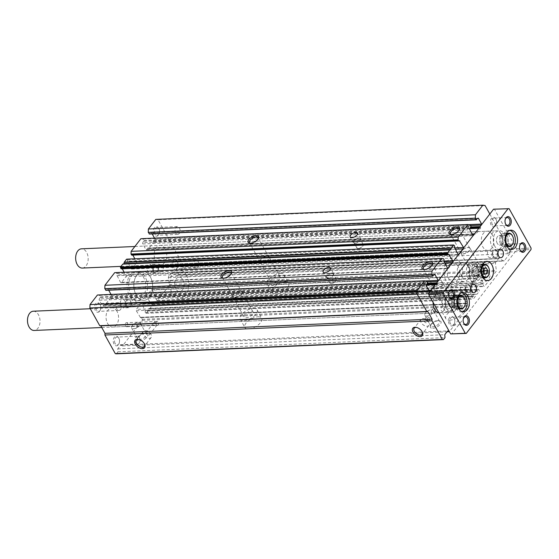 <?xml version="1.0" encoding="UTF-8"?>
<svg xmlns="http://www.w3.org/2000/svg" width="559" height="559" viewBox="0 0 559 559"><rect width="100%" height="100%" fill="white"/><g stroke="black" fill="none" stroke-linecap="round" stroke-linejoin="round"><path stroke-width="0.42" stroke-dasharray="2.79 2.1" d="M223.188 278.207A4.975 2.306 -29.1 0 0 223.656 278.319A4.975 2.306 -29.1 0 0 224.348 278.347A4.975 2.306 -29.1 0 0 231.07 274.196A4.975 2.306 -29.1 0 0 231.223 273.735M250.208 243.207A4.975 2.306 -29.1 0 0 250.677 243.319A4.975 2.306 -29.1 0 0 251.368 243.347A4.975 2.306 -29.1 0 0 258.083 239.196A4.975 2.306 -29.1 0 0 258.237 238.735M239.916 291.302A4.975 2.306 150.9 0 1 241.837 292.029A4.975 2.306 150.9 0 1 240.118 295.445A4.975 2.306 150.9 0 1 235.059 297.598A4.975 2.306 150.9 0 1 233.145 296.871A4.975 2.306 150.9 0 1 234.857 293.454A4.975 2.306 150.9 0 1 239.916 291.302M266.936 256.308A4.975 2.306 150.9 0 1 268.858 257.028A4.975 2.306 150.9 0 1 267.139 260.445A4.975 2.306 150.9 0 1 262.08 262.597A4.975 2.306 150.9 0 1 260.159 261.871A4.975 2.306 150.9 0 1 261.878 258.454A4.975 2.306 150.9 0 1 266.936 256.308M251.166 311.209A5.178 2.397 150.9 0 1 253.157 311.964A5.178 2.397 150.9 0 1 251.375 315.514A5.178 2.397 150.9 0 1 246.114 317.757A5.178 2.397 150.9 0 1 244.115 317.002A5.178 2.397 150.9 0 1 245.904 313.445A5.178 2.397 150.9 0 1 251.166 311.209M240.014 291.176A5.178 2.397 150.9 0 1 242.012 291.931A5.178 2.397 150.9 0 1 240.223 295.487A5.178 2.397 150.9 0 1 234.962 297.723A5.178 2.397 150.9 0 1 232.97 296.969A5.178 2.397 150.9 0 1 234.752 293.419A5.178 2.397 150.9 0 1 240.014 291.176M278.179 276.209A5.178 2.397 150.9 0 1 280.178 276.964A5.178 2.397 150.9 0 1 278.396 280.52A5.178 2.397 150.9 0 1 273.134 282.756A5.178 2.397 150.9 0 1 271.136 282.002A5.178 2.397 150.9 0 1 272.918 278.445A5.178 2.397 150.9 0 1 278.179 276.209M267.034 256.183A5.178 2.397 150.9 0 1 269.033 256.937A5.178 2.397 150.9 0 1 267.244 260.487A5.178 2.397 150.9 0 1 261.982 262.723A5.178 2.397 150.9 0 1 259.984 261.968A5.178 2.397 150.9 0 1 261.773 258.419A5.178 2.397 150.9 0 1 267.034 256.183M285.02 281.778A9.629 4.465 150.9 0 1 288.737 283.182A9.629 4.465 150.9 0 1 285.418 289.793A9.629 4.465 150.9 0 1 275.622 293.957A9.629 4.465 150.9 0 1 271.912 292.553A9.629 4.465 150.9 0 1 275.231 285.942A9.629 4.465 150.9 0 1 285.02 281.778M280.359 273.393A9.629 4.465 150.9 0 1 284.07 274.797A9.629 4.465 150.9 0 1 280.751 281.408A9.629 4.465 150.9 0 1 270.961 285.572A9.629 4.465 150.9 0 1 267.244 284.168A9.629 4.465 150.9 0 1 270.563 277.557A9.629 4.465 150.9 0 1 280.359 273.393M258.006 316.778A9.629 4.465 150.9 0 1 261.717 318.183A9.629 4.465 150.9 0 1 258.398 324.793A9.629 4.465 150.9 0 1 248.608 328.951A9.629 4.465 150.9 0 1 244.891 327.553A9.629 4.465 150.9 0 1 248.217 320.943A9.629 4.465 150.9 0 1 258.006 316.778M253.339 308.393A9.629 4.465 150.9 0 1 257.049 309.798A9.629 4.465 150.9 0 1 253.73 316.408A9.629 4.465 150.9 0 1 243.941 320.566A9.629 4.465 150.9 0 1 240.223 319.161A9.629 4.465 150.9 0 1 243.549 312.558A9.629 4.465 150.9 0 1 253.339 308.393M458.101 266.363A9.629 6.261 87.5 0 0 452.986 262.828A9.629 6.261 87.5 0 0 447.605 268.453A9.629 6.261 87.5 0 0 448.702 278.543A9.629 6.261 87.5 0 0 453.824 282.078A9.629 6.261 87.5 0 0 459.205 276.453A9.629 6.261 87.5 0 0 458.101 266.363M468.156 265.93A9.629 6.261 87.5 0 0 463.034 262.395A9.629 6.261 87.5 0 0 457.653 268.013A9.629 6.261 87.5 0 0 458.75 278.103A9.629 6.261 87.5 0 0 463.872 281.638A9.629 6.261 87.5 0 0 469.253 276.02A9.629 6.261 87.5 0 0 468.156 265.93M438.885 312.767A9.629 6.261 87.5 0 0 439.786 312.83A9.629 6.261 87.5 0 0 445.167 307.212A9.629 6.261 87.5 0 0 444.07 297.122A9.629 6.261 87.5 0 0 438.955 293.594A9.629 6.261 87.5 0 0 433.106 302.391M117.013 311.328A9.629 6.261 87.5 0 0 111.898 307.799A9.629 6.261 87.5 0 0 106.517 313.417A9.629 6.261 87.5 0 0 107.614 323.507A9.629 6.261 87.5 0 0 112.729 327.036A9.629 6.261 87.5 0 0 118.11 321.418A9.629 6.261 87.5 0 0 117.013 311.328M492.234 234.738A9.629 6.261 87.5 0 0 487.12 231.202A9.629 6.261 87.5 0 0 481.739 236.82A9.629 6.261 87.5 0 0 482.836 246.91A9.629 6.261 87.5 0 0 487.951 250.439A9.629 6.261 87.5 0 0 493.331 244.821A9.629 6.261 87.5 0 0 492.234 234.738M165.178 248.944A9.629 6.261 87.5 0 0 160.063 245.408A9.629 6.261 87.5 0 0 154.682 251.026A9.629 6.261 87.5 0 0 155.779 261.116A9.629 6.261 87.5 0 0 160.894 264.645A9.629 6.261 87.5 0 0 166.275 259.027A9.629 6.261 87.5 0 0 165.178 248.944M124.943 301.056A4.213 2.739 87.5 0 0 122.7 299.512A4.213 2.739 87.5 0 0 120.353 301.972A4.213 2.739 87.5 0 0 120.828 306.388A4.213 2.739 87.5 0 0 123.071 307.932A4.213 2.739 87.5 0 0 125.419 305.473A4.213 2.739 87.5 0 0 124.943 301.056M126.313 306.15A4.213 2.739 -92.5 0 1 125.831 301.734A4.213 2.739 -92.5 0 1 128.186 299.275A4.213 2.739 -92.5 0 1 130.422 300.819A4.213 2.739 -92.5 0 1 130.904 305.235A4.213 2.739 -92.5 0 1 128.549 307.695A4.213 2.739 -92.5 0 1 126.313 306.15M151.957 266.063A4.213 2.739 87.5 0 0 149.721 264.512A4.213 2.739 87.5 0 0 147.366 266.971A4.213 2.739 87.5 0 0 147.849 271.388A4.213 2.739 87.5 0 0 150.085 272.932A4.213 2.739 87.5 0 0 152.439 270.472A4.213 2.739 87.5 0 0 151.957 266.063M153.334 271.15A4.213 2.739 -92.5 0 1 152.852 266.734A4.213 2.739 -92.5 0 1 155.206 264.274A4.213 2.739 -92.5 0 1 157.442 265.825A4.213 2.739 -92.5 0 1 157.924 270.235A4.213 2.739 -92.5 0 1 155.57 272.694A4.213 2.739 -92.5 0 1 153.334 271.15M118.711 337.992A4.814 3.13 87.5 0 0 114.288 337.308A4.814 3.13 87.5 0 0 114.015 344.078A4.814 3.13 87.5 0 0 119.144 343.408A4.814 3.13 87.5 0 0 118.927 338.433A4.814 3.13 87.5 0 0 118.711 337.992M115.147 343.471A3.899 2.536 -92.5 0 1 114.707 339.383A3.899 2.536 -92.5 0 1 116.887 337.105A3.899 2.536 -92.5 0 1 118.955 338.537A3.899 2.536 -92.5 0 1 119.137 338.894A3.899 2.536 -92.5 0 1 119.312 342.926A3.899 2.536 -92.5 0 1 117.222 344.903A3.899 2.536 -92.5 0 1 115.147 343.471M158.777 228.365A4.814 3.13 87.5 0 0 154.354 227.681A4.814 3.13 87.5 0 0 154.081 234.452A4.814 3.13 87.5 0 0 159.21 233.781A4.814 3.13 87.5 0 0 159.001 228.806A4.814 3.13 87.5 0 0 158.777 228.365M155.22 233.844A3.899 2.536 -92.5 0 1 154.773 229.756A3.899 2.536 -92.5 0 1 156.953 227.478A3.899 2.536 -92.5 0 1 159.029 228.911A3.899 2.536 -92.5 0 1 159.203 229.267A3.899 2.536 -92.5 0 1 159.378 233.306A3.899 2.536 -92.5 0 1 157.289 235.276A3.899 2.536 -92.5 0 1 155.22 233.844M100.04 304.452A4.814 3.13 87.5 0 0 95.617 303.768A4.814 3.13 87.5 0 0 95.344 310.538A4.814 3.13 87.5 0 0 100.48 309.868A4.814 3.13 87.5 0 0 100.264 304.893A4.814 3.13 87.5 0 0 100.04 304.452M96.483 309.931A3.899 2.536 -92.5 0 1 96.036 305.843A3.899 2.536 -92.5 0 1 98.216 303.565A3.899 2.536 -92.5 0 1 100.292 304.997A3.899 2.536 -92.5 0 1 100.466 305.354A3.899 2.536 -92.5 0 1 100.641 309.386A3.899 2.536 -92.5 0 1 98.552 311.363A3.899 2.536 -92.5 0 1 96.483 309.931M177.448 261.905A4.814 3.13 87.5 0 0 173.024 261.221A4.814 3.13 87.5 0 0 172.752 267.992A4.814 3.13 87.5 0 0 177.881 267.321A4.814 3.13 87.5 0 0 177.664 262.346A4.814 3.13 87.5 0 0 177.448 261.905M173.884 267.391A3.899 2.536 -92.5 0 1 173.444 263.296A3.899 2.536 -92.5 0 1 175.624 261.025A3.899 2.536 -92.5 0 1 177.692 262.451A3.899 2.536 -92.5 0 1 177.874 262.807A3.899 2.536 -92.5 0 1 178.048 266.846A3.899 2.536 -92.5 0 1 175.959 268.816A3.899 2.536 -92.5 0 1 173.884 267.391M154.857 321.893L156.261 324.646A2.005 1.307 -92.5 0 1 156.031 322.55A2.005 1.307 -92.5 0 1 157.156 321.376A2.005 1.307 -92.5 0 1 158.218 322.11A2.005 1.307 -92.5 0 1 158.449 324.213A2.005 1.307 -92.5 0 1 157.331 325.387A2.005 1.307 -92.5 0 1 156.261 324.646L156.583 325.003L154.878 325.492L153.215 324.779L153.564 322.955L154.857 321.893M127.466 323.451A2.005 1.307 87.5 0 0 126.397 322.711A2.005 1.307 87.5 0 0 125.279 323.885A2.005 1.307 87.5 0 0 125.502 325.988A2.005 1.307 87.5 0 0 126.572 326.722A2.005 1.307 87.5 0 0 127.69 325.548A2.005 1.307 87.5 0 0 127.466 323.451M136.976 325.485C136.927 324.178 137.584 323.5 138.939 323.451L141.441 325.289L141.287 326.079L139.261 326.17L136.976 325.485M143.446 277.089A14.443 9.391 87.5 0 0 135.767 271.793A14.443 9.391 87.5 0 0 127.704 280.22A14.443 9.391 87.5 0 0 129.346 295.355A14.443 9.391 87.5 0 0 137.025 300.651A14.443 9.391 87.5 0 0 145.088 292.224A14.443 9.391 87.5 0 0 143.446 277.089M131.058 295.278A14.443 9.391 -92.5 0 1 129.415 280.143A14.443 9.391 -92.5 0 1 137.479 271.723A14.443 9.391 -92.5 0 1 145.158 277.019A14.443 9.391 -92.5 0 1 146.8 292.154A14.443 9.391 -92.5 0 1 138.737 300.574A14.443 9.391 -92.5 0 1 131.058 295.278M422.199 331.815A4.975 2.998 -142.3 0 0 422.059 331.48A4.975 2.998 -142.3 0 0 421.87 331.103A4.975 2.998 -142.3 0 0 416.881 327.483A4.975 2.998 -142.3 0 0 416.525 327.434M144.474 343.876A4.975 2.998 -142.3 0 0 144.334 343.54A4.975 2.998 -142.3 0 0 144.145 343.163A4.975 2.998 -142.3 0 0 139.156 339.544A4.975 2.998 -142.3 0 0 138.8 339.495M454.32 299.666A9.629 4.465 150.9 0 1 458.038 301.07A9.629 4.465 150.9 0 1 454.712 307.674A9.629 4.465 150.9 0 1 444.922 311.838A9.629 4.465 150.9 0 1 441.212 310.434A9.629 4.465 150.9 0 1 444.531 303.823A9.629 4.465 150.9 0 1 454.32 299.666M449.59 320.223A9.629 4.465 -29.1 0 0 459.379 316.059A9.629 4.465 -29.1 0 0 462.705 309.455A9.629 4.465 -29.1 0 0 458.988 308.051A9.629 4.465 -29.1 0 0 449.198 312.215A9.629 4.465 -29.1 0 0 445.879 318.819A9.629 4.465 -29.1 0 0 449.59 320.223M432.757 328.308A6.016 2.788 -29.1 0 0 439.954 324.681A6.016 2.788 -29.1 0 0 439.465 320.733A6.016 2.788 -29.1 0 0 438.626 320.698A6.016 2.788 -29.1 0 0 430.5 325.722A6.016 2.788 -29.1 0 0 432.757 328.308M437.669 320.552A4.975 2.306 150.9 0 1 438.361 320.58A4.975 2.306 150.9 0 1 439.591 321.278A4.975 2.306 150.9 0 1 437.872 324.695A4.975 2.306 150.9 0 1 432.813 326.84A4.975 2.306 150.9 0 1 430.898 326.114A4.975 2.306 150.9 0 1 430.954 324.702A4.975 2.306 150.9 0 1 437.669 320.552M139.498 341.046A6.016 2.788 -29.1 0 0 146.696 337.419A6.016 2.788 -29.1 0 0 146.206 333.471A6.016 2.788 -29.1 0 0 145.375 333.437A6.016 2.788 -29.1 0 0 137.248 338.461A6.016 2.788 -29.1 0 0 139.498 341.046M144.418 333.29A4.975 2.306 150.9 0 1 145.102 333.318A4.975 2.306 150.9 0 1 146.332 334.016A4.975 2.306 150.9 0 1 144.62 337.433A4.975 2.306 150.9 0 1 139.561 339.579A4.975 2.306 150.9 0 1 137.64 338.852A4.975 2.306 150.9 0 1 137.696 337.44A4.975 2.306 150.9 0 1 144.418 333.29M481.341 264.666A9.629 4.465 150.9 0 1 485.058 266.07A9.629 4.465 150.9 0 1 481.732 272.68A9.629 4.465 150.9 0 1 471.943 276.838A9.629 4.465 150.9 0 1 468.232 275.433A9.629 4.465 150.9 0 1 471.551 268.83A9.629 4.465 150.9 0 1 481.341 264.666M476.61 285.223A9.629 4.465 -29.1 0 0 486.4 281.065A9.629 4.465 -29.1 0 0 489.719 274.455A9.629 4.465 -29.1 0 0 486.009 273.051A9.629 4.465 -29.1 0 0 476.219 277.215A9.629 4.465 -29.1 0 0 472.893 283.818A9.629 4.465 -29.1 0 0 476.61 285.223M354.909 243.305A4.213 1.956 -29.1 0 0 356.272 243.06A4.213 1.956 -29.1 0 0 359.374 241.327A4.213 1.956 -29.1 0 0 360.646 238.595A4.213 1.956 -29.1 0 0 359.018 237.98A4.213 1.956 -29.1 0 0 354.734 239.804A4.213 1.956 -29.1 0 0 353.281 242.697A4.213 1.956 -29.1 0 0 354.909 243.305M327.888 278.305A4.213 1.956 -29.1 0 0 329.251 278.054A4.213 1.956 -29.1 0 0 332.36 276.328A4.213 1.956 -29.1 0 0 333.625 273.596A4.213 1.956 -29.1 0 0 331.997 272.981A4.213 1.956 -29.1 0 0 327.714 274.804A4.213 1.956 -29.1 0 0 326.26 277.69A4.213 1.956 -29.1 0 0 327.888 278.305M126.872 305.752A3.613 2.348 -92.5 0 1 126.46 301.972A3.613 2.348 -92.5 0 1 128.472 299.869A3.613 2.348 -92.5 0 1 130.394 301.189A3.613 2.348 -92.5 0 1 130.806 304.976A3.613 2.348 -92.5 0 1 128.787 307.08A3.613 2.348 -92.5 0 1 126.872 305.752M153.886 270.759A3.613 2.348 -92.5 0 1 153.473 266.971A3.613 2.348 -92.5 0 1 155.493 264.868A3.613 2.348 -92.5 0 1 157.414 266.189A3.613 2.348 -92.5 0 1 157.827 269.976A3.613 2.348 -92.5 0 1 155.807 272.079A3.613 2.348 -92.5 0 1 153.886 270.759M135.585 342.583A3.899 2.536 -92.5 0 1 135.138 338.495A3.899 2.536 -92.5 0 1 137.318 336.218A3.899 2.536 -92.5 0 1 139.394 337.65A3.899 2.536 -92.5 0 1 139.841 341.738A3.899 2.536 -92.5 0 1 137.661 344.016A3.899 2.536 -92.5 0 1 135.585 342.583M175.652 232.956A3.899 2.536 -92.5 0 1 175.212 228.869A3.899 2.536 -92.5 0 1 177.392 226.591A3.899 2.536 -92.5 0 1 179.46 228.023A3.899 2.536 -92.5 0 1 179.907 232.111A3.899 2.536 -92.5 0 1 177.727 234.389A3.899 2.536 -92.5 0 1 175.652 232.956M116.915 309.043A3.899 2.536 -92.5 0 1 116.475 304.955A3.899 2.536 -92.5 0 1 118.655 302.678A3.899 2.536 -92.5 0 1 120.723 304.11A3.899 2.536 -92.5 0 1 121.17 308.198A3.899 2.536 -92.5 0 1 118.99 310.476A3.899 2.536 -92.5 0 1 116.915 309.043M194.322 266.496A3.899 2.536 -92.5 0 1 193.875 262.409A3.899 2.536 -92.5 0 1 196.055 260.138A3.899 2.536 -92.5 0 1 198.131 261.563A3.899 2.536 -92.5 0 1 198.578 265.658A3.899 2.536 -92.5 0 1 196.398 267.929A3.899 2.536 -92.5 0 1 194.322 266.496M138.38 322.452A4.975 2.306 150.9 0 1 140.302 323.179A4.975 2.306 150.9 0 1 138.583 326.589A4.975 2.306 150.9 0 1 133.524 328.741A4.975 2.306 150.9 0 1 131.61 328.014A4.975 2.306 150.9 0 1 133.322 324.604A4.975 2.306 150.9 0 1 138.38 322.452M146.514 333.464A2.005 1.209 37.7 0 1 146.451 332.172A2.005 1.209 37.7 0 1 147.967 331.983A2.005 1.209 37.7 0 1 149.56 333.332A2.005 1.209 37.7 0 1 149.623 334.617A2.005 1.209 37.7 0 1 148.107 334.806A2.005 1.209 37.7 0 1 146.514 333.464M428.704 322.25A4.975 2.998 -142.3 0 0 424.749 318.916A4.975 2.998 -142.3 0 0 420.99 319.378A4.975 2.998 -142.3 0 0 421.151 322.578A4.975 2.998 -142.3 0 0 425.106 325.918A4.975 2.998 -142.3 0 0 428.865 325.457A4.975 2.998 -142.3 0 0 428.704 322.25M150.979 334.317A4.975 2.998 -142.3 0 0 147.024 330.977A4.975 2.998 -142.3 0 0 143.265 331.438A4.975 2.998 -142.3 0 0 143.425 334.645A4.975 2.998 -142.3 0 0 147.38 337.978A4.975 2.998 -142.3 0 0 151.14 337.517A4.975 2.998 -142.3 0 0 150.979 334.317M433.798 313.592L434.252 312.243L432.072 310.49L431.275 310.902L431.206 312.376L433.798 313.592L436.209 311.083A2.005 1.209 -142.3 0 0 436.139 309.798A2.005 1.209 -142.3 0 0 434.546 308.449A2.005 1.209 -142.3 0 0 433.029 308.638A2.005 1.209 -142.3 0 0 433.092 309.931A2.005 1.209 -142.3 0 0 434.685 311.272A2.005 1.209 -142.3 0 0 436.209 311.083M431.639 309.714A4.975 2.306 150.9 0 1 433.56 310.441A4.975 2.306 150.9 0 1 431.841 313.851A4.975 2.306 150.9 0 1 426.783 316.003A4.975 2.306 150.9 0 1 424.861 315.276A4.975 2.306 150.9 0 1 426.356 312.048A4.975 2.306 150.9 0 1 430.025 310.007A4.975 2.306 150.9 0 1 431.639 309.714M427.216 316.778L429.808 318.001L429.731 319.469L428.942 319.888L426.762 318.134L426.559 317.023L427.216 316.778M451.19 234.501A4.975 2.306 -29.1 0 0 451.679 234.612A4.975 2.306 -29.1 0 0 452.364 234.64A4.975 2.306 -29.1 0 0 458.569 231.335A4.975 2.306 -29.1 0 0 459.086 230.49A4.975 2.306 -29.1 0 0 459.239 230.022M463.062 253.863A4.975 2.306 -29.1 0 0 468.121 251.718A4.975 2.306 -29.1 0 0 469.839 248.301A4.975 2.306 -29.1 0 0 467.918 247.574A4.975 2.306 -29.1 0 0 462.859 249.726A4.975 2.306 -29.1 0 0 461.147 253.143A4.975 2.306 -29.1 0 0 463.062 253.863M355.349 243.193A3.613 1.677 -29.1 0 0 356.516 242.983A3.613 1.677 -29.1 0 0 359.178 241.502A3.613 1.677 -29.1 0 0 360.269 239.161A3.613 1.677 -29.1 0 0 358.871 238.63A3.613 1.677 -29.1 0 0 355.203 240.195A3.613 1.677 -29.1 0 0 353.959 242.669A3.613 1.677 -29.1 0 0 355.349 243.193M424.176 269.501A4.975 2.306 -29.1 0 0 424.658 269.613A4.975 2.306 -29.1 0 0 425.343 269.641A4.975 2.306 -29.1 0 0 431.548 266.329A4.975 2.306 -29.1 0 0 432.065 265.49A4.975 2.306 -29.1 0 0 432.226 265.015M436.048 288.863A4.975 2.306 -29.1 0 0 441.107 286.718A4.975 2.306 -29.1 0 0 442.819 283.301A4.975 2.306 -29.1 0 0 440.904 282.575A4.975 2.306 -29.1 0 0 435.845 284.727A4.975 2.306 -29.1 0 0 434.126 288.137A4.975 2.306 -29.1 0 0 436.048 288.863M328.329 278.193A3.613 1.677 -29.1 0 0 329.503 277.984A3.613 1.677 -29.1 0 0 332.165 276.495A3.613 1.677 -29.1 0 0 333.248 274.155A3.613 1.677 -29.1 0 0 331.857 273.63A3.613 1.677 -29.1 0 0 328.182 275.189A3.613 1.677 -29.1 0 0 326.938 277.669A3.613 1.677 -29.1 0 0 328.329 278.193M150.294 276.796A14.443 9.391 87.5 0 0 142.622 271.492A14.443 9.391 87.5 0 0 134.551 279.919A14.443 9.391 87.5 0 0 136.2 295.061A14.443 9.391 87.5 0 0 143.873 300.358A14.443 9.391 87.5 0 0 151.943 291.931A14.443 9.391 87.5 0 0 150.294 276.796A14.443 9.391 -92.5 0 1 151.943 291.931A14.443 9.391 -92.5 0 1 143.873 300.351A14.443 9.391 -92.5 0 1 136.2 295.054A14.443 9.391 -92.5 0 1 134.551 279.919A14.443 9.391 -92.5 0 1 142.622 271.499A14.443 9.391 -92.5 0 1 150.294 276.796M460.455 263.317A14.443 9.391 87.5 0 0 452.776 258.02A14.443 9.391 87.5 0 0 444.705 266.447A14.443 9.391 87.5 0 0 446.355 281.582A14.443 9.391 87.5 0 0 454.027 286.886A14.443 9.391 87.5 0 0 462.097 278.459A14.443 9.391 87.5 0 0 460.455 263.317M132.085 305.528A3.613 2.348 -92.5 0 1 131.672 301.748A3.613 2.348 -92.5 0 1 133.692 299.638A3.613 2.348 -92.5 0 1 135.613 300.966A3.613 2.348 -92.5 0 1 136.026 304.746A3.613 2.348 -92.5 0 1 134.006 306.856A3.613 2.348 -92.5 0 1 132.085 305.528M159.105 270.528A3.613 2.348 -92.5 0 1 158.693 266.748A3.613 2.348 -92.5 0 1 160.713 264.638A3.613 2.348 -92.5 0 1 162.627 265.965A3.613 2.348 -92.5 0 1 163.039 269.745A3.613 2.348 -92.5 0 1 161.027 271.856A3.613 2.348 -92.5 0 1 159.105 270.528M427.286 321.264A2.005 1.209 -142.3 0 0 425.692 319.923A2.005 1.209 -142.3 0 0 424.176 320.104A2.005 1.209 -142.3 0 0 424.239 321.397A2.005 1.209 -142.3 0 0 425.832 322.746A2.005 1.209 -142.3 0 0 427.349 322.557A2.005 1.209 -142.3 0 0 427.286 321.264M441.002 282.449A5.178 2.397 150.9 0 1 442.994 283.203A5.178 2.397 150.9 0 1 441.212 286.753A5.178 2.397 150.9 0 1 435.95 288.989A5.178 2.397 150.9 0 1 433.952 288.234A5.178 2.397 150.9 0 1 435.74 284.685A5.178 2.397 150.9 0 1 441.002 282.449M452.147 302.482A5.178 2.397 150.9 0 1 454.146 303.237A5.178 2.397 150.9 0 1 452.357 306.786A5.178 2.397 150.9 0 1 447.095 309.022A5.178 2.397 150.9 0 1 445.104 308.268A5.178 2.397 150.9 0 1 446.886 304.718A5.178 2.397 150.9 0 1 452.147 302.482M468.016 247.448A5.178 2.397 150.9 0 1 470.014 248.203A5.178 2.397 150.9 0 1 468.232 251.753A5.178 2.397 150.9 0 1 462.964 253.996A5.178 2.397 150.9 0 1 460.972 253.241A5.178 2.397 150.9 0 1 462.754 249.684A5.178 2.397 150.9 0 1 468.016 247.448M479.168 267.481A5.178 2.397 150.9 0 1 481.166 268.236A5.178 2.397 150.9 0 1 479.377 271.786A5.178 2.397 150.9 0 1 474.116 274.022A5.178 2.397 150.9 0 1 472.117 273.267A5.178 2.397 150.9 0 1 473.906 269.717A5.178 2.397 150.9 0 1 479.168 267.481M358.312 248.517A3.613 1.677 -29.1 0 0 359.479 248.301A3.613 1.677 -29.1 0 0 362.141 246.819A3.613 1.677 -29.1 0 0 363.231 244.479A3.613 1.677 -29.1 0 0 361.834 243.955A3.613 1.677 -29.1 0 0 358.165 245.513A3.613 1.677 -29.1 0 0 356.921 247.993A3.613 1.677 -29.1 0 0 358.312 248.517M331.291 283.518A3.613 1.677 -29.1 0 0 332.465 283.301A3.613 1.677 -29.1 0 0 335.127 281.82A3.613 1.677 -29.1 0 0 336.211 279.479A3.613 1.677 -29.1 0 0 334.82 278.955A3.613 1.677 -29.1 0 0 331.145 280.513A3.613 1.677 -29.1 0 0 329.901 282.987A3.613 1.677 -29.1 0 0 331.291 283.518M489.81 214.034L509.969 250.25L182.912 264.456L158.015 219.736L485.072 205.523M509.969 250.25L509.829 253.632L182.772 267.838L182.912 264.456M509.829 253.632L504.309 260.787A1.202 0.783 -92.5 0 1 503.841 261.053A1.202 0.783 -92.5 0 1 503.533 260.976L499.264 258.503A1.202 0.783 87.5 0 0 498.956 258.426A1.202 0.783 87.5 0 0 498.495 258.691L495.672 262.346A1.202 0.783 87.5 0 0 495.428 263.478L496.329 270.311A1.202 0.783 -92.5 0 1 496.085 271.436L484.569 286.348A0.72 0.468 -92.5 0 1 483.905 286.25L482.976 284.573A0.964 0.629 -92.5 0 1 483.032 283.217L479.322 275.832A0.964 0.629 87.5 0 0 478.441 275.692L473.976 281.477A0.964 0.629 87.5 0 0 473.92 282.833L478.099 289.604A0.964 0.629 -92.5 0 1 478.979 289.744L479.37 291.169L477.1 294.111L476.079 294.272L475.527 296.137L473.256 299.079L472.404 298.268A0.964 0.629 -92.5 0 1 472.46 296.913L468.749 289.527A0.964 0.629 87.5 0 0 467.869 289.387L463.404 295.173A0.964 0.629 87.5 0 0 463.348 296.529L467.52 303.299A0.964 0.629 -92.5 0 1 468.407 303.439L469.343 305.116A0.72 0.468 -92.5 0 1 469.301 306.129L449.373 331.613M473.187 235.57A0.72 0.468 87.5 0 0 473.62 235.437L474.738 233.99A0.601 0.391 -92.5 0 1 475.29 234.074A0.601 0.391 87.5 0 0 475.842 234.158L480.426 228.226A0.601 0.391 87.5 0 0 480.461 227.38A0.601 0.391 -92.5 0 1 480.488 226.535L481.606 225.088A0.72 0.468 87.5 0 0 481.76 224.459M458.373 254.764A0.964 0.629 87.5 0 0 459.037 254.645L463.502 248.86A0.964 0.629 87.5 0 0 463.69 247.875M447.794 268.46A0.964 0.629 87.5 0 0 448.465 268.341L452.93 262.555A0.964 0.629 87.5 0 0 453.118 261.57M429.724 291.868A0.72 0.468 87.5 0 0 430.157 291.742L431.269 290.296A0.601 0.391 -92.5 0 1 431.821 290.38A0.601 0.391 87.5 0 0 432.38 290.463L436.956 284.531A0.601 0.391 87.5 0 0 436.991 283.686A0.601 0.391 -92.5 0 1 437.026 282.84L438.144 281.394A0.72 0.468 87.5 0 0 438.298 280.765M158.015 219.736L155.807 219.394M182.772 267.838L177.252 274.993A1.202 0.783 -92.5 0 1 176.784 275.259A1.202 0.783 -92.5 0 1 176.476 275.182L172.207 272.708A1.202 0.783 87.5 0 0 171.899 272.631A1.202 0.783 87.5 0 0 171.438 272.904L168.615 276.551A1.202 0.783 87.5 0 0 168.371 277.683L169.272 284.517A1.202 0.783 -92.5 0 1 169.028 285.642L157.512 300.553A0.72 0.468 -92.5 0 1 156.848 300.456L155.919 298.779A0.964 0.629 -92.5 0 1 155.975 297.423L152.265 290.037A0.964 0.629 87.5 0 0 151.384 289.897L146.919 295.683A0.964 0.629 87.5 0 0 146.863 297.039L151.035 303.817A0.964 0.629 -92.5 0 1 151.922 303.949L152.314 305.375L150.043 308.316L149.022 308.477L148.47 310.343L146.199 313.285L145.347 312.474A0.964 0.629 -92.5 0 1 145.403 311.118L141.693 303.733A0.964 0.629 87.5 0 0 140.805 303.593L136.347 309.379A0.964 0.629 87.5 0 0 136.291 310.734L140.463 317.512A0.964 0.629 -92.5 0 1 141.35 317.645L142.286 319.322A0.72 0.468 -92.5 0 1 142.245 320.335L122.505 345.902L120.646 345.106L117.711 348.907L117.928 351.835L116.398 353.812M97.42 295.019L99.635 295.362L100.459 296.85L99.376 298.897A0.964 0.629 87.5 0 0 99.32 300.253L102.437 305.843A0.72 0.468 87.5 0 0 103.101 305.948L104.212 304.501A0.601 0.391 -92.5 0 1 104.764 304.585A0.601 0.391 87.5 0 0 105.323 304.669L109.899 298.737A0.601 0.391 87.5 0 0 109.934 297.891A0.601 0.391 -92.5 0 1 109.969 297.046L111.087 295.599A0.72 0.468 87.5 0 0 111.129 294.579L111.038 294.425M108.698 290.212L108.013 288.989A0.964 0.629 87.5 0 0 107.132 288.856L106.07 290.226L433.127 276.02M114.686 272.652L116.461 272.925L116.873 273.672A0.964 0.629 -92.5 0 1 116.817 275.021L120.527 282.407A0.964 0.629 87.5 0 0 121.408 282.547L125.873 276.761A0.964 0.629 87.5 0 0 125.929 275.405L124.168 272.24M122.253 268.809L121.75 268.634A0.964 0.629 -92.5 0 1 121.38 268.851M126.593 259.159L127.445 259.977A0.964 0.629 -92.5 0 1 127.389 261.326L131.099 268.711A0.964 0.629 87.5 0 0 131.98 268.851L136.445 263.065A0.964 0.629 87.5 0 0 136.501 261.717L134.88 258.803M132.825 255.114L132.322 254.939A0.964 0.629 -92.5 0 1 131.952 255.156M140.889 238.714L143.097 239.056L143.929 240.552L142.845 242.599A0.964 0.629 87.5 0 0 142.79 243.948L145.899 249.538A0.72 0.468 87.5 0 0 146.563 249.642L147.681 248.196A0.601 0.391 -92.5 0 1 148.233 248.28A0.601 0.391 87.5 0 0 148.785 248.371L153.369 242.431A0.601 0.391 87.5 0 0 153.404 241.586A0.601 0.391 -92.5 0 1 153.432 240.74L154.55 239.294A0.72 0.468 87.5 0 0 154.591 238.281L154.508 238.127M152.16 233.907L151.482 232.691A0.964 0.629 87.5 0 0 150.595 232.551L149.539 233.921L476.596 219.715M117.928 351.835L444.985 337.629M117.711 348.907L444.768 334.701M120.646 345.106L447.703 330.9M122.505 345.902L447.004 331.808M145.759 313.215L472.816 299.009M146.199 313.285L473.256 299.079M152.314 305.375L479.37 291.169M152.334 304.697L479.398 290.491M143.097 239.056L470.154 224.851M127.033 259.229L454.09 245.024M116.461 272.925L443.518 258.719M99.635 295.362L426.692 281.156M157.331 325.387L156.737 325.408L149.623 334.617M156.261 324.646L156.583 325.003M464.585 298.792A6.722 4.374 -92.5 0 1 464.871 305.424A6.722 4.374 87.5 0 0 464.585 298.792M452.531 306.751A6.722 4.374 87.5 0 0 456.109 309.218A6.722 4.374 87.5 0 0 459.861 305.291A6.722 4.374 87.5 0 0 459.1 298.247A6.722 4.374 87.5 0 0 455.522 295.781A6.722 4.374 87.5 0 0 451.763 299.701A6.722 4.374 87.5 0 0 452.531 306.751A6.722 4.374 87.5 0 0 456.109 309.218A6.722 4.374 87.5 0 0 459.861 305.291A6.722 4.374 87.5 0 0 459.1 298.247A6.722 4.374 87.5 0 0 455.522 295.781A6.722 4.374 87.5 0 0 451.763 299.701A6.722 4.374 87.5 0 0 452.531 306.751M453.468 305.542A4.814 3.13 87.5 0 0 456.025 307.303A4.814 3.13 87.5 0 0 458.715 304.501A4.814 3.13 87.5 0 0 458.163 299.456A4.814 3.13 87.5 0 0 455.606 297.688A4.814 3.13 87.5 0 0 452.916 300.497A4.814 3.13 87.5 0 0 453.468 305.542A4.814 3.13 -92.5 0 1 452.916 300.497A4.814 3.13 -92.5 0 1 455.606 297.688A4.814 3.13 -92.5 0 1 458.163 299.456A4.814 3.13 -92.5 0 1 458.715 304.501A4.814 3.13 -92.5 0 1 456.025 307.303A4.814 3.13 -92.5 0 1 453.468 305.542M449.08 305.731A4.814 3.13 87.5 0 0 451.637 307.499A4.814 3.13 87.5 0 0 454.327 304.69A4.814 3.13 87.5 0 0 453.782 299.645A4.814 3.13 87.5 0 0 451.218 297.877A4.814 3.13 87.5 0 0 448.535 300.686A4.814 3.13 87.5 0 0 449.08 305.731A4.814 3.13 -92.5 0 1 448.535 300.686A4.814 3.13 -92.5 0 1 451.218 297.877A4.814 3.13 -92.5 0 1 453.782 299.645A4.814 3.13 -92.5 0 1 454.327 304.69A4.814 3.13 -92.5 0 1 451.637 307.499A4.814 3.13 -92.5 0 1 449.08 305.731M33.33 311.209A9.629 6.261 -92.5 0 1 38.445 314.745A9.629 6.261 -92.5 0 1 39.542 324.835A9.629 6.261 -92.5 0 1 34.162 330.453M456.13 296.598A9.629 6.261 -92.5 0 1 457.227 306.688A9.629 6.261 -92.5 0 1 451.847 312.306A9.629 6.261 -92.5 0 1 446.732 308.778A9.629 6.261 -92.5 0 1 445.635 298.688A9.629 6.261 -92.5 0 1 451.015 293.07A9.629 6.261 -92.5 0 1 456.13 296.598A9.629 6.261 -92.5 0 1 457.227 306.688A9.629 6.261 -92.5 0 1 451.847 312.306A9.629 6.261 -92.5 0 1 446.732 308.778A9.629 6.261 -92.5 0 1 445.635 298.688A9.629 6.261 -92.5 0 1 451.015 293.07A9.629 6.261 -92.5 0 1 456.13 296.598M457.639 306.521A6.722 4.374 -92.5 0 1 457.29 298.331A6.722 4.374 87.5 0 0 457.639 306.521M507.258 235.856A6.722 4.374 87.5 0 0 503.687 233.389A6.722 4.374 87.5 0 0 499.928 237.309A6.722 4.374 87.5 0 0 500.696 244.36A6.722 4.374 87.5 0 0 504.274 246.826A6.722 4.374 87.5 0 0 508.026 242.899A6.722 4.374 87.5 0 0 507.258 235.856A6.722 4.374 -92.5 0 1 508.026 242.899A6.722 4.374 -92.5 0 1 504.274 246.826A6.722 4.374 -92.5 0 1 500.696 244.36A6.722 4.374 -92.5 0 1 499.928 237.309A6.722 4.374 -92.5 0 1 503.687 233.389A6.722 4.374 -92.5 0 1 507.258 235.856M505.448 235.94A6.722 4.374 87.5 0 0 505.804 244.136A6.722 4.374 87.5 0 1 505.448 235.94M454.006 318.141A4.814 3.13 87.5 0 0 449.583 317.456A4.814 3.13 87.5 0 0 449.303 324.227A4.814 3.13 87.5 0 0 454.439 323.556A4.814 3.13 87.5 0 0 454.222 318.581A4.814 3.13 87.5 0 0 454.006 318.141M450.442 323.619A3.899 2.536 -92.5 0 1 449.995 319.531A3.899 2.536 -92.5 0 1 452.175 317.253A3.899 2.536 -92.5 0 1 454.25 318.686A3.899 2.536 -92.5 0 1 454.425 319.042A3.899 2.536 -92.5 0 1 454.607 323.074A3.899 2.536 -92.5 0 1 452.517 325.052A3.899 2.536 -92.5 0 1 450.442 323.619M495.868 219.009A4.814 3.13 87.5 0 0 491.445 218.331A4.814 3.13 87.5 0 0 491.172 225.095A4.814 3.13 87.5 0 0 496.308 224.425A4.814 3.13 87.5 0 0 496.092 219.449A4.814 3.13 87.5 0 0 495.868 219.009M492.311 224.494A3.899 2.536 -92.5 0 1 491.864 220.4A3.899 2.536 -92.5 0 1 494.044 218.129A3.899 2.536 -92.5 0 1 496.119 219.561A3.899 2.536 -92.5 0 1 496.294 219.911A3.899 2.536 -92.5 0 1 496.469 223.949A3.899 2.536 -92.5 0 1 494.387 225.92A3.899 2.536 -92.5 0 1 492.311 224.494M439.486 292.057A4.814 3.13 87.5 0 0 435.063 291.372A4.814 3.13 87.5 0 0 434.783 298.143A4.814 3.13 87.5 0 0 439.919 297.472A4.814 3.13 87.5 0 0 439.702 292.49A4.814 3.13 87.5 0 0 439.486 292.057M435.922 297.535A3.899 2.536 -92.5 0 1 435.475 293.447A3.899 2.536 -92.5 0 1 437.655 291.169A3.899 2.536 -92.5 0 1 439.73 292.602A3.899 2.536 -92.5 0 1 439.905 292.958A3.899 2.536 -92.5 0 1 440.087 296.99A3.899 2.536 -92.5 0 1 437.997 298.967A3.899 2.536 -92.5 0 1 435.922 297.535M510.388 245.101A4.814 3.13 87.5 0 0 505.965 244.416A4.814 3.13 87.5 0 0 505.692 251.187A4.814 3.13 87.5 0 0 510.828 250.516A4.814 3.13 87.5 0 0 510.612 245.541A4.814 3.13 87.5 0 0 510.388 245.101M506.831 250.579A3.899 2.536 -92.5 0 1 506.384 246.491A3.899 2.536 -92.5 0 1 508.564 244.213A3.899 2.536 -92.5 0 1 510.64 245.646A3.899 2.536 -92.5 0 1 510.814 246.002A3.899 2.536 -92.5 0 1 510.989 250.034A3.899 2.536 -92.5 0 1 508.907 252.011A3.899 2.536 -92.5 0 1 506.831 250.579M501.367 234.34A9.629 6.261 87.5 0 0 496.252 230.804A9.629 6.261 87.5 0 0 490.872 236.422A9.629 6.261 87.5 0 0 491.969 246.512A9.629 6.261 87.5 0 0 497.091 250.041A9.629 6.261 87.5 0 0 502.464 244.43A9.629 6.261 87.5 0 0 501.367 234.34M494.897 246.386A9.629 6.261 -92.5 0 1 493.8 236.296A9.629 6.261 -92.5 0 1 499.173 230.678A9.629 6.261 -92.5 0 1 504.295 234.214A9.629 6.261 -92.5 0 1 505.392 244.297A9.629 6.261 -92.5 0 1 500.012 249.915A9.629 6.261 -92.5 0 1 494.897 246.386A9.629 6.261 87.5 0 0 500.012 249.915A9.629 6.261 87.5 0 0 505.392 244.297A9.629 6.261 87.5 0 0 504.295 234.214A9.629 6.261 87.5 0 0 499.173 230.678A9.629 6.261 87.5 0 0 493.8 236.296A9.629 6.261 87.5 0 0 494.897 246.386M453.202 296.724A9.629 6.261 87.5 0 0 448.087 293.195A9.629 6.261 87.5 0 0 442.707 298.813A9.629 6.261 87.5 0 0 443.804 308.903A9.629 6.261 87.5 0 0 448.926 312.432A9.629 6.261 87.5 0 0 454.299 306.814A9.629 6.261 87.5 0 0 453.202 296.724M477.288 265.532A9.629 6.261 87.5 0 0 472.173 262.003A9.629 6.261 87.5 0 0 466.793 267.614A9.629 6.261 87.5 0 0 467.89 277.704A9.629 6.261 87.5 0 0 473.005 281.24A9.629 6.261 87.5 0 0 478.385 275.622A9.629 6.261 87.5 0 0 477.288 265.532M470.811 277.578A9.629 6.261 -92.5 0 1 469.714 267.488A9.629 6.261 -92.5 0 1 475.094 261.871A9.629 6.261 -92.5 0 1 480.209 265.406A9.629 6.261 -92.5 0 1 481.306 275.496A9.629 6.261 -92.5 0 1 475.933 281.114A9.629 6.261 -92.5 0 1 470.811 277.578M463.6 322.906A3.899 2.536 -92.5 0 1 463.495 322.69A3.899 2.536 -92.5 0 1 463.32 318.658A3.899 2.536 -92.5 0 1 463.404 318.434M505.469 223.775A3.899 2.536 -92.5 0 1 505.364 223.558A3.899 2.536 -92.5 0 1 505.189 219.526A3.899 2.536 -92.5 0 1 505.273 219.303M449.08 296.815A3.899 2.536 -92.5 0 1 448.975 296.605A3.899 2.536 -92.5 0 1 448.8 292.567A3.899 2.536 -92.5 0 1 448.884 292.343M519.989 249.866A3.899 2.536 -92.5 0 1 519.884 249.649A3.899 2.536 -92.5 0 1 519.709 245.618A3.899 2.536 -92.5 0 1 519.793 245.394M509.78 230.371A9.629 6.261 87.5 0 0 508.676 230.266A9.629 6.261 87.5 0 0 503.296 235.884A9.629 6.261 87.5 0 0 504.393 245.974A9.629 6.261 87.5 0 0 509.508 249.503A9.629 6.261 87.5 0 0 510.598 249.307M461.615 292.755A9.629 6.261 87.5 0 0 460.511 292.657A9.629 6.261 87.5 0 0 455.131 298.275A9.629 6.261 87.5 0 0 456.228 308.358A9.629 6.261 87.5 0 0 461.343 311.894A9.629 6.261 87.5 0 0 462.44 311.698M484.667 277.83A9.629 6.261 87.5 0 0 484.597 265.218A9.629 6.261 87.5 0 0 484.08 264.386M483.214 263.338A9.629 6.261 87.5 0 0 479.482 261.682A9.629 6.261 87.5 0 0 474.102 267.3A9.629 6.261 87.5 0 0 475.199 277.39A9.629 6.261 87.5 0 0 480.314 280.918A9.629 6.261 87.5 0 0 483.891 278.948M497.286 251.061A4.213 2.739 87.5 0 0 495.05 249.517A4.213 2.739 87.5 0 0 492.696 251.969A4.213 2.739 87.5 0 0 493.178 256.385A4.213 2.739 87.5 0 0 495.414 257.93A4.213 2.739 87.5 0 0 497.769 255.477A4.213 2.739 87.5 0 0 497.286 251.061M470.273 286.061A4.213 2.739 87.5 0 0 468.03 284.517A4.213 2.739 87.5 0 0 465.675 286.97A4.213 2.739 87.5 0 0 466.157 291.386A4.213 2.739 87.5 0 0 468.4 292.93A4.213 2.739 87.5 0 0 470.748 290.47A4.213 2.739 87.5 0 0 470.273 286.061M497.244 243.34A4.814 3.13 -92.5 0 1 496.692 238.295A4.814 3.13 -92.5 0 1 499.383 235.486A4.814 3.13 -92.5 0 1 501.94 237.254A4.814 3.13 -92.5 0 1 502.492 242.299A4.814 3.13 -92.5 0 1 499.802 245.108A4.814 3.13 -92.5 0 1 497.244 243.34A4.814 3.13 -92.5 0 1 496.692 238.295A4.814 3.13 -92.5 0 1 499.383 235.486A4.814 3.13 -92.5 0 1 501.94 237.254A4.814 3.13 -92.5 0 1 502.492 242.299A4.814 3.13 -92.5 0 1 499.802 245.108A4.814 3.13 -92.5 0 1 497.244 243.34M501.633 243.151A4.814 3.13 -92.5 0 1 501.081 238.106A4.814 3.13 -92.5 0 1 503.771 235.297A4.814 3.13 -92.5 0 1 506.328 237.065A4.814 3.13 -92.5 0 1 506.88 242.11A4.814 3.13 -92.5 0 1 504.19 244.919A4.814 3.13 -92.5 0 1 501.633 243.151A4.814 3.13 -92.5 0 1 501.081 238.106A4.814 3.13 -92.5 0 1 503.771 235.297A4.814 3.13 -92.5 0 1 506.328 237.065A4.814 3.13 -92.5 0 1 506.88 242.11A4.814 3.13 -92.5 0 1 504.19 244.919A4.814 3.13 -92.5 0 1 501.633 243.151M473.166 274.539A4.814 3.13 -92.5 0 1 472.614 269.494A4.814 3.13 -92.5 0 1 475.304 266.685A4.814 3.13 -92.5 0 1 477.861 268.446A4.814 3.13 -92.5 0 1 478.413 273.491A4.814 3.13 -92.5 0 1 475.723 276.3A4.814 3.13 -92.5 0 1 473.166 274.539A4.814 3.13 87.5 0 0 475.723 276.3A4.814 3.13 87.5 0 0 478.413 273.491A4.814 3.13 87.5 0 0 477.861 268.446A4.814 3.13 87.5 0 0 475.304 266.685A4.814 3.13 87.5 0 0 472.614 269.494A4.814 3.13 87.5 0 0 473.166 274.539M477.547 274.343A4.814 3.13 -92.5 0 1 477.002 269.298A4.814 3.13 -92.5 0 1 479.685 266.489A4.814 3.13 -92.5 0 1 482.249 268.257A4.814 3.13 -92.5 0 1 482.794 273.302A4.814 3.13 -92.5 0 1 480.104 276.111A4.814 3.13 -92.5 0 1 477.547 274.343A4.814 3.13 87.5 0 0 480.104 276.111A4.814 3.13 87.5 0 0 482.794 273.302A4.814 3.13 87.5 0 0 482.249 268.257A4.814 3.13 87.5 0 0 479.685 266.489A4.814 3.13 87.5 0 0 477.002 269.298A4.814 3.13 87.5 0 0 477.547 274.343M496.734 251.452A3.613 2.348 87.5 0 0 494.813 250.125A3.613 2.348 87.5 0 0 492.793 252.235A3.613 2.348 87.5 0 0 493.206 256.015A3.613 2.348 87.5 0 0 495.127 257.343A3.613 2.348 87.5 0 0 497.147 255.232A3.613 2.348 87.5 0 0 496.734 251.452M469.714 286.453A3.613 2.348 87.5 0 0 467.792 285.125A3.613 2.348 87.5 0 0 465.78 287.235A3.613 2.348 87.5 0 0 466.192 291.015A3.613 2.348 87.5 0 0 468.107 292.343A3.613 2.348 87.5 0 0 470.126 290.233A3.613 2.348 87.5 0 0 469.714 286.453M491.515 251.676A3.613 2.348 87.5 0 0 489.593 250.355A3.613 2.348 87.5 0 0 488.196 251.166A3.613 2.348 87.5 0 0 487.993 256.246A3.613 2.348 87.5 0 0 489.908 257.566A3.613 2.348 87.5 0 0 491.305 256.756A3.613 2.348 87.5 0 0 491.515 251.676M464.494 286.676A3.613 2.348 87.5 0 0 462.579 285.356A3.613 2.348 87.5 0 0 460.56 287.459A3.613 2.348 87.5 0 0 460.972 291.246A3.613 2.348 87.5 0 0 462.887 292.567A3.613 2.348 87.5 0 0 464.906 290.463A3.613 2.348 87.5 0 0 464.494 286.676M493.555 209.185L494.526 209.332L516.432 248.692L516.369 250.18L451.623 334.058M516.369 250.18L530.987 249.545M516.432 248.692L531.05 248.056M494.526 209.332L509.144 208.703M513.036 243.039A6.722 4.374 87.5 0 0 512.75 236.401A6.722 4.374 87.5 0 1 513.036 243.039M82.327 268.061A9.629 6.261 87.5 0 0 87.707 262.444A9.629 6.261 87.5 0 0 86.61 252.354A9.629 6.261 87.5 0 0 81.495 248.818M488.664 267.6A6.722 4.374 -92.5 0 1 488.95 274.231M476.617 275.552A6.722 4.374 87.5 0 0 480.188 278.019A6.722 4.374 87.5 0 0 483.947 274.099A6.722 4.374 87.5 0 0 483.179 267.048A6.722 4.374 87.5 0 0 479.608 264.582A6.722 4.374 87.5 0 0 475.849 268.509A6.722 4.374 87.5 0 0 476.617 275.552M186.385 275.231A14.443 9.391 -92.5 0 1 188.027 290.359A14.443 9.391 -92.5 0 1 179.963 298.786A14.443 9.391 -92.5 0 1 172.284 293.489A14.443 9.391 -92.5 0 1 170.635 278.354A14.443 9.391 -92.5 0 1 178.705 269.927A14.443 9.391 -92.5 0 1 186.385 275.231M182.856 279.793A7.218 4.696 -92.5 0 1 183.68 287.361A7.218 4.696 -92.5 0 1 179.649 291.574A7.218 4.696 -92.5 0 1 175.805 288.926A7.218 4.696 -92.5 0 1 174.988 281.359A7.218 4.696 -92.5 0 1 179.02 277.145A7.218 4.696 -92.5 0 1 182.856 279.793M468.805 267.37A7.218 4.696 -92.5 0 1 469.805 270.263L480.041 269.822A7.218 4.696 -92.5 0 1 475.828 278.71A7.218 4.696 -92.5 0 1 473.697 278.04L463.467 278.48A7.218 4.696 -92.5 0 1 461.755 276.502A7.218 4.696 -92.5 0 1 460.749 273.61L470.985 273.162A7.218 4.696 -92.5 0 1 475.199 264.281A7.218 4.696 -92.5 0 1 477.33 264.945L467.093 265.392A7.218 4.696 -92.5 0 1 468.805 267.37M470.985 273.162L473.697 278.04M480.041 269.822L477.33 264.945M481.725 275.328A6.722 4.374 -92.5 0 1 481.369 267.132M483.731 269.452L482.899 267.957L480.677 268.516L479.957 271.758L481.46 274.448L484.492 273.854M481.46 274.448L484.744 274.308M479.957 271.758L483.249 271.618M480.677 268.516L483.968 268.369M482.899 267.957L486.183 267.81M483.675 273.896L483.912 272.813M467.093 265.392L469.805 270.263M460.749 273.61L463.467 278.48M504.309 260.787L177.252 274.993M142.245 320.335L469.301 306.129M142.286 319.322L469.343 305.116M141.35 317.645L468.407 303.439M140.463 317.512L467.52 303.299M467.079 303.237L140.023 317.442M136.291 310.734L463.348 296.529M463.404 295.173L136.347 309.379M140.805 303.593L467.869 289.387M468.749 289.527L141.693 303.733M145.424 310.441L472.481 296.235M472.46 296.913L145.403 311.118M145.347 312.474L472.404 298.268M148.47 310.343L475.527 296.137M148.575 310.084L475.632 295.879M148.743 308.841L475.8 294.635M476.079 294.272L149.022 308.477M149.854 308.421L476.911 294.216M150.043 308.316L477.1 294.111M151.922 303.949L478.979 289.744M151.035 303.817L478.099 289.604M477.652 289.541L150.595 303.747M146.863 297.039L473.92 282.833M473.976 281.477L146.919 295.683M151.384 289.897L478.441 275.692M479.322 275.832L152.265 290.037M156.003 296.745L483.06 282.54M483.032 283.217L155.975 297.423M155.919 298.779L482.976 284.573M156.848 300.456L483.905 286.25M157.512 300.553L484.569 286.348M169.028 285.642L496.085 271.436M169.272 284.517L496.329 270.311M168.371 277.683L495.428 263.478M495.672 262.346L168.615 276.551M171.438 272.904L498.495 258.691M499.264 258.503L172.207 272.708M176.476 275.182L503.533 260.976M150.595 232.551L477.652 218.345M477.512 218.527L151.482 232.691M154.591 238.281L468.742 224.634M470.552 225.57L154.55 239.294M153.432 240.74L470.999 226.947M153.404 241.586L470.343 227.82M479.475 227.422L480.461 227.38M480.426 228.226L478.797 228.296M469.749 228.687L153.369 242.431M148.785 248.371L475.842 234.158M475.29 234.074L148.233 248.28M147.681 248.196L472.271 234.095M146.563 249.642L473.047 235.458M472.956 235.332L145.899 249.538M142.79 243.948L469.846 229.742M469.902 228.386L142.845 242.599M143.901 241.229L470.957 227.017M143.929 240.552L470.985 226.346M132.322 254.939L459.379 240.733M459.295 240.824L132.769 255.002M136.501 261.717L454.481 247.903M463.502 248.86L462.908 248.888M455.215 249.223L136.445 263.065M131.98 268.851L458.275 254.673M458.443 254.666L459.037 254.645M458.156 254.506L131.099 268.711M127.361 262.003L454.418 247.798M454.446 247.12L127.389 261.326M127.445 259.977L454.502 245.764M121.75 268.634L448.807 254.429M448.723 254.52L122.197 268.697M125.929 275.405L443.909 261.598M452.93 262.555L452.336 262.583M444.643 262.919L125.873 276.761M121.408 282.547L447.703 268.369M447.871 268.362L448.465 268.341M447.584 268.201L120.527 282.407M116.789 275.699L443.846 261.493M443.874 260.815L116.817 275.021M116.873 273.672L443.93 259.46M107.132 288.856L434.189 274.651M434.05 274.832L108.013 288.989M111.129 294.579L425.273 280.939M427.09 281.869L111.087 295.599M109.969 297.046L427.537 283.252M109.934 297.891L426.873 284.126M436.013 283.727L436.991 283.686M436.956 284.531L435.335 284.601M426.279 284.992L109.899 298.737M105.323 304.669L432.38 290.463M431.821 290.38L104.764 304.585M104.212 304.501L428.802 290.401M103.101 305.948L429.585 291.763M429.494 291.637L102.437 305.843M99.32 300.253L426.377 286.047M426.433 284.692L99.376 298.897M100.438 297.528L427.495 283.322M100.459 296.85L427.516 282.644M231.07 274.196L231.503 273.211M258.083 239.196L258.524 238.211M231.126 272.785L241.837 292.029M258.139 237.785L268.858 257.028M242.012 291.931L253.157 311.964M269.033 256.937L280.178 276.964M284.07 274.797L288.737 283.182M257.049 309.798L261.717 318.183M463.034 262.395L452.986 262.828M111.898 307.799L438.955 293.594M160.063 245.408L487.12 231.202M128.186 299.275L122.7 299.512M155.206 264.274L149.721 264.512M157.156 321.376L126.397 322.711M137.479 271.723L135.767 271.793M416.881 327.483L416.12 327.35M139.156 339.544L138.394 339.411M462.705 309.455L458.038 301.07M438.361 320.58L439.465 320.733M145.102 333.318L146.206 333.471M489.719 274.455L485.058 266.07M360.646 238.595L357.529 233.005M333.625 273.596L330.516 268.006M137.318 336.218L116.887 337.105M177.392 226.591L156.953 227.478M118.655 302.678L98.216 303.565M196.055 260.138L175.624 261.025M146.332 334.016L140.302 323.179M153.564 322.955L146.451 332.172M420.99 319.378L414.156 328.224M143.265 331.438L136.431 340.291M439.591 321.278L433.56 310.441M469.839 248.301L459.142 229.078M442.819 283.301L432.121 264.079M452.776 258.02L178.705 269.927M133.692 299.638L128.472 299.869M160.713 264.638L155.493 264.868M454.146 303.237L442.994 283.203M433.029 308.638L431.275 310.902M426.559 317.016L424.176 320.104M481.166 268.236L470.014 248.203M363.231 244.479L360.269 239.161M336.211 279.479L333.248 274.155M359.479 248.301L362.141 246.819M332.465 283.301L335.127 281.82M140.84 317.295L467.897 303.083M140.281 317.617L467.338 303.411M141.182 303.376L468.239 289.171M151.412 303.6L478.469 289.387M150.853 303.921L477.91 289.716M151.755 289.681L478.811 275.475M157.233 300.721L484.29 286.508M171.899 272.631L498.956 258.426M176.784 275.259L503.841 261.053M150.972 232.334L478.029 218.129M148.554 248.503L475.611 234.298M147.911 248.063L472.201 233.976M474.493 233.879L474.968 233.858M146.283 249.803L473.34 235.598M132.511 254.827L459.568 240.622M131.61 269.068L458.666 254.862M121.939 268.523L448.996 254.317M121.037 282.763L448.094 268.558M107.503 288.64L434.56 274.434M105.085 304.809L432.142 290.596M104.449 304.362L428.732 290.282M431.031 290.177L431.506 290.156M102.821 306.108L429.878 291.903M463.872 281.638L453.824 282.078M112.729 327.036L439.786 312.83M160.894 264.645L487.951 250.439M128.549 307.695L123.071 307.932M155.57 272.694L150.085 272.932M119.137 338.894L118.927 338.433M119.312 342.926L119.144 343.408M159.203 229.267L159.001 228.806M159.378 233.306L159.21 233.781M100.466 305.354L100.264 304.893M100.641 309.386L100.48 309.868M177.874 262.807L177.664 262.346M178.048 266.846L177.881 267.321M154.878 325.492L141.287 326.079M139.261 326.17L126.572 326.722M138.737 300.574L137.025 300.651M422.059 331.48L422.38 332.186M144.334 343.54L144.655 344.246M445.879 318.819L441.212 310.434M430.954 324.702L430.5 325.722M137.696 337.44L137.248 338.461M472.893 283.818L468.232 275.433M451.679 234.612L450.575 234.459M459.086 230.49L459.533 229.469M353.281 242.697L350.172 237.1M424.658 269.613L423.554 269.459M432.065 265.49L432.512 264.47M326.26 277.69L323.151 272.1M137.661 344.016L117.222 344.903M177.727 234.389L157.289 235.276M118.99 310.476L98.552 311.363M196.398 267.929L175.959 268.816M137.64 338.852L131.61 328.014M428.865 325.457L422.031 334.31M151.14 337.517L144.306 346.37M430.898 326.114L424.861 315.276M461.147 253.143L450.442 233.914M434.126 288.137L423.429 268.914M454.027 286.886L179.963 298.786M134.006 306.856L128.787 307.08M161.027 271.856L155.807 272.079M445.104 308.268L433.952 288.234M430.025 310.007L427.97 310.636L426.356 312.048M429.731 319.469L427.349 322.557M472.117 273.267L460.972 253.241M356.921 247.993L353.959 242.669M329.901 282.987L326.938 277.669M240.223 319.161L244.891 327.553M267.244 284.168L271.912 292.553M259.984 261.968L271.136 282.002M232.97 296.969L244.115 317.002M249.447 242.62L260.159 261.871M222.426 277.62L233.145 296.871M250.677 243.319L249.607 243.172M223.656 278.319L222.587 278.172M461.217 308.994L456.109 309.218L461.217 308.994M456.025 307.303L451.637 307.499L456.025 307.303M101.759 327.511L448.926 312.432M90.299 308.736L448.087 293.195M455.606 297.688L451.218 297.877L455.606 297.688M460.637 295.557L455.522 295.781L460.637 295.557M508.802 233.166L503.687 233.389L508.802 233.166M134.873 246.505L496.252 230.804M475.094 261.871L472.173 262.003M465.409 316.68L452.175 317.253M507.279 217.549L494.044 218.129M450.889 290.596L437.655 291.169M521.799 243.64L508.564 244.213M463.495 322.69L463.704 323.151M463.32 318.658L463.488 318.176M505.364 223.558L505.574 224.026M505.189 219.526L505.357 219.051M448.975 296.605L449.184 297.067M448.8 292.567L448.968 292.091M519.884 249.649L520.094 250.111M519.709 245.618L519.877 245.135M510.87 230.168L508.676 230.266M462.705 292.56L460.511 292.657M486.784 261.367L479.482 261.682M500.529 249.279L495.05 249.517M473.515 284.272L468.03 284.517M503.771 235.297L499.383 235.486L503.771 235.297M479.685 266.489L475.304 266.685L479.685 266.489M494.813 250.125L489.593 250.355M467.792 285.125L462.579 285.356M454.425 319.042L454.222 318.581M454.607 323.074L454.439 323.556M496.294 219.911L496.092 219.449M496.469 223.949L496.308 224.425M439.905 292.958L439.702 292.49M440.087 296.99L439.919 297.472M510.814 246.002L510.612 245.541M510.989 250.034L510.828 250.516M121.017 266.377L497.091 250.041M475.933 281.114L473.005 281.24M465.752 324.479L452.517 325.052M507.614 225.347L494.387 225.92M451.232 298.387L437.997 298.967M522.134 251.438L508.907 252.011M511.702 249.412L509.508 249.503M463.544 311.796L461.343 311.894M487.623 280.604L480.314 280.918M500.899 257.692L495.414 257.93M473.878 292.692L468.4 292.93M504.19 244.919L499.802 245.108L504.19 244.919M480.104 276.111L475.723 276.3L480.104 276.111M495.127 257.343L489.908 257.566M468.107 292.343L462.887 292.567M509.382 246.603L504.274 246.826L509.382 246.603M483.025 277.9L480.188 278.019M179.649 291.574L475.828 278.71M179.02 277.145L475.199 264.281M482.438 264.463L479.608 264.582"/><path stroke-width="0.84" d="M229.26 270.633A5.988 2.774 150.9 0 1 231.503 273.211A5.988 2.774 150.9 0 1 223.418 278.2A5.988 2.774 150.9 0 1 222.587 278.172A5.988 2.774 150.9 0 1 222.105 274.245A5.988 2.774 150.9 0 1 229.26 270.633M231.223 273.735A4.975 2.306 -29.1 0 0 231.126 272.785A4.975 2.306 -29.1 0 0 229.204 272.058A4.975 2.306 -29.1 0 0 224.145 274.21A4.975 2.306 -29.1 0 0 222.426 277.62A4.975 2.306 -29.1 0 0 223.188 278.207M256.281 235.632A5.988 2.774 150.9 0 1 258.524 238.211A5.988 2.774 150.9 0 1 250.439 243.207A5.988 2.774 150.9 0 1 249.607 243.172A5.988 2.774 150.9 0 1 249.125 239.245A5.988 2.774 150.9 0 1 256.281 235.632M258.237 238.735A4.975 2.306 -29.1 0 0 258.139 237.785A4.975 2.306 -29.1 0 0 256.225 237.058A4.975 2.306 -29.1 0 0 251.166 239.21A4.975 2.306 -29.1 0 0 249.447 242.62A4.975 2.306 -29.1 0 0 250.208 243.207M433.106 302.391A9.629 6.261 87.5 0 0 434.671 309.295A9.629 6.261 87.5 0 0 438.885 312.767M413.017 332.123A6.016 3.62 37.7 0 1 416.12 327.35A6.016 3.62 37.7 0 1 422.15 331.725A6.016 3.62 37.7 0 1 422.38 332.186A6.016 3.62 37.7 0 1 419.949 336.588A6.016 3.62 37.7 0 1 413.017 332.123M416.525 327.434A4.975 2.998 -142.3 0 0 414.156 328.224A4.975 2.998 -142.3 0 0 414.317 331.431A4.975 2.998 -142.3 0 0 418.272 334.764A4.975 2.998 -142.3 0 0 422.031 334.31A4.975 2.998 -142.3 0 0 422.199 331.815M135.292 344.19A6.016 3.62 37.7 0 1 138.394 339.411A6.016 3.62 37.7 0 1 144.425 343.792A6.016 3.62 37.7 0 1 144.655 344.246A6.016 3.62 37.7 0 1 142.224 348.655A6.016 3.62 37.7 0 1 135.292 344.19M138.8 339.495A4.975 2.998 -142.3 0 0 136.431 340.291A4.975 2.998 -142.3 0 0 136.592 343.492A4.975 2.998 -142.3 0 0 140.547 346.832A4.975 2.998 -142.3 0 0 144.306 346.37A4.975 2.998 -142.3 0 0 144.474 343.876M449.778 230.888A6.016 2.788 150.9 0 1 457.283 226.884A6.016 2.788 150.9 0 1 459.533 229.469A6.016 2.788 150.9 0 1 458.911 230.49A6.016 2.788 150.9 0 1 450.575 234.459A6.016 2.788 150.9 0 1 449.778 230.888M459.239 230.022A4.975 2.306 -29.1 0 0 459.142 229.078A4.975 2.306 -29.1 0 0 457.22 228.352A4.975 2.306 -29.1 0 0 451.015 231.664A4.975 2.306 -29.1 0 0 450.442 233.914A4.975 2.306 -29.1 0 0 451.19 234.501M355.908 232.39A4.213 1.956 150.9 0 1 357.529 233.005A4.213 1.956 150.9 0 1 356.076 235.898A4.213 1.956 150.9 0 1 351.793 237.715A4.213 1.956 150.9 0 1 350.172 237.1A4.213 1.956 150.9 0 1 351.625 234.214A4.213 1.956 150.9 0 1 355.908 232.39M422.758 265.888A6.016 2.788 150.9 0 1 430.262 261.885A6.016 2.788 150.9 0 1 432.512 264.47A6.016 2.788 150.9 0 1 431.89 265.49A6.016 2.788 150.9 0 1 423.554 269.459A6.016 2.788 150.9 0 1 422.758 265.888M432.226 265.015A4.975 2.306 -29.1 0 0 432.121 264.079A4.975 2.306 -29.1 0 0 430.199 263.352A4.975 2.306 -29.1 0 0 423.995 266.657A4.975 2.306 -29.1 0 0 423.429 268.914A4.975 2.306 -29.1 0 0 424.176 269.501M328.888 267.391A4.213 1.956 150.9 0 1 330.516 268.006A4.213 1.956 150.9 0 1 329.062 270.898A4.213 1.956 150.9 0 1 324.779 272.715A4.213 1.956 150.9 0 1 323.151 272.1A4.213 1.956 150.9 0 1 324.604 269.214A4.213 1.956 150.9 0 1 328.888 267.391M481.76 224.459A0.72 0.468 87.5 0 0 481.648 224.075L478.539 218.485A0.964 0.629 87.5 0 0 477.652 218.345L476.156 219.645L475.325 218.157L475.464 214.775L482.864 205.188L485.072 205.523L489.81 214.034M449.373 331.613L447.703 330.9L444.768 334.701L444.985 337.629L443.455 339.606L442.351 339.439L431.981 320.803L432.044 319.112L427.901 311.656L426.79 311.489L416.937 293.782L417.077 290.401L424.477 280.814L426.692 281.156L427.516 282.644L426.433 284.692A0.964 0.629 87.5 0 0 426.377 286.047L429.494 291.637A0.72 0.468 87.5 0 0 429.724 291.868M463.69 247.875A0.964 0.629 87.5 0 0 463.558 247.504L459.379 240.733A0.964 0.629 -92.5 0 1 458.499 240.594L458.08 239.846L458.191 237.142L467.946 224.508L470.154 224.851L470.985 226.346L469.902 228.386A0.964 0.629 87.5 0 0 469.846 229.742L472.956 235.332A0.72 0.468 87.5 0 0 473.187 235.57M453.118 261.57A0.964 0.629 87.5 0 0 452.986 261.2L448.807 254.429A0.964 0.629 -92.5 0 1 447.927 254.289L447.535 252.864L449.806 249.922L450.827 249.761L451.372 247.896L453.649 244.954L454.502 245.764A0.964 0.629 -92.5 0 1 454.446 247.12L458.156 254.506A0.964 0.629 87.5 0 0 458.373 254.764M438.298 280.765A0.72 0.468 87.5 0 0 438.186 280.373L435.07 274.783A0.964 0.629 87.5 0 0 434.189 274.651L432.687 275.95L431.855 274.462L431.995 271.073L441.75 258.447L443.518 258.719L443.93 259.46A0.964 0.629 -92.5 0 1 443.874 260.815L447.584 268.201A0.964 0.629 87.5 0 0 447.794 268.46M149.539 233.921L148.268 232.362L148.408 228.98L155.807 219.394L482.864 205.188M443.455 339.606L116.398 353.812L115.294 353.644L104.924 335.009L104.987 333.318L100.844 325.862L99.733 325.694L89.88 307.995L90.02 304.606L97.42 295.019L424.477 280.814M111.038 294.425L108.698 290.212M106.07 290.226L104.799 288.668L104.938 285.279L114.686 272.652L441.75 258.447M124.168 272.24L122.253 268.809M448.437 254.645L121.38 268.851A0.964 0.629 -92.5 0 1 120.87 268.495L120.478 267.076L122.749 264.134L123.77 263.967L124.315 262.101L126.593 259.159L453.649 244.954M134.88 258.803L132.825 255.114M459.009 240.95L131.952 255.156A0.964 0.629 -92.5 0 1 131.442 254.799L131.023 254.052L131.134 251.347L140.889 238.714L467.946 224.508M154.508 238.127L152.16 233.907M432.044 319.112L104.987 333.318M104.924 335.009L431.981 320.803M115.294 353.644L442.351 339.439M447.004 331.808L449.422 331.704M148.408 228.98L475.464 214.775M148.268 232.362L475.325 218.157M131.134 251.347L458.191 237.142M131.023 254.052L458.08 239.846M120.478 267.076L447.535 252.864M120.451 267.747L447.507 253.541M104.938 285.279L431.995 271.073M104.799 288.668L431.855 274.462M90.02 304.606L417.077 290.401M89.88 307.995L416.937 293.782M99.733 325.694L426.79 311.489M100.844 325.862L427.901 311.656M458.394 306.129A6.121 3.983 87.5 0 0 464.927 305.27A6.121 3.983 87.5 0 0 464.648 298.939A6.121 3.983 87.5 0 0 464.375 298.387A6.121 3.983 87.5 0 0 458.743 297.514A6.121 3.983 87.5 0 0 458.394 306.129M464.208 298.024A6.722 4.374 -92.5 0 1 464.515 298.639A6.722 4.374 -92.5 0 1 464.585 298.792A6.722 4.374 87.5 0 0 464.208 298.024A6.722 4.374 87.5 0 0 460.637 295.557A6.722 4.374 -92.5 0 1 464.208 298.024M464.871 305.424A6.722 4.374 -92.5 0 1 464.815 305.591A6.722 4.374 -92.5 0 1 461.217 308.994A6.722 4.374 -92.5 0 1 457.646 306.528A6.722 4.374 -92.5 0 1 457.639 306.521A6.722 4.374 87.5 0 0 457.646 306.528A6.722 4.374 87.5 0 0 461.217 308.994A6.722 4.374 87.5 0 0 464.871 305.424M101.759 327.511L34.162 330.453A9.629 6.261 -92.5 0 1 29.047 326.917A9.629 6.261 -92.5 0 1 27.95 316.827A9.629 6.261 -92.5 0 1 33.33 311.209L90.299 308.736M457.29 298.331A6.722 4.374 -92.5 0 1 460.637 295.557A6.722 4.374 87.5 0 0 457.29 298.331M512.372 235.632A6.722 4.374 87.5 0 0 508.802 233.166A6.722 4.374 87.5 0 0 505.448 235.94A6.722 4.374 87.5 0 1 508.802 233.166L508.802 233.166A6.722 4.374 87.5 0 1 512.372 235.632A6.722 4.374 87.5 0 1 512.75 236.401A6.722 4.374 87.5 0 0 512.68 236.247A6.722 4.374 87.5 0 0 512.372 235.632M505.804 244.136A6.722 4.374 87.5 0 0 505.811 244.136A6.722 4.374 87.5 0 0 509.382 246.603A6.722 4.374 87.5 0 0 513.036 243.039A6.722 4.374 87.5 0 1 512.98 243.2A6.722 4.374 87.5 0 1 509.382 246.603A6.722 4.374 87.5 0 1 505.811 244.136A6.722 4.374 87.5 0 1 505.804 244.136M463.404 318.434A3.899 2.536 -92.5 0 1 465.409 316.68A3.899 2.536 -92.5 0 1 467.485 318.113A3.899 2.536 -92.5 0 1 467.925 322.201A3.899 2.536 -92.5 0 1 465.752 324.479A3.899 2.536 -92.5 0 1 463.677 323.046A3.899 2.536 -92.5 0 1 463.6 322.906M505.273 219.303A3.899 2.536 -92.5 0 1 507.279 217.549A3.899 2.536 -92.5 0 1 509.354 218.981A3.899 2.536 -92.5 0 1 509.794 223.069A3.899 2.536 -92.5 0 1 507.614 225.347A3.899 2.536 -92.5 0 1 505.539 223.914A3.899 2.536 -92.5 0 1 505.469 223.775M448.884 292.343A3.899 2.536 -92.5 0 1 450.889 290.596A3.899 2.536 -92.5 0 1 452.965 292.029A3.899 2.536 -92.5 0 1 453.405 296.116A3.899 2.536 -92.5 0 1 451.232 298.387A3.899 2.536 -92.5 0 1 449.156 296.962A3.899 2.536 -92.5 0 1 449.08 296.815M519.793 245.394A3.899 2.536 -92.5 0 1 521.799 243.64A3.899 2.536 -92.5 0 1 523.874 245.073A3.899 2.536 -92.5 0 1 524.314 249.16A3.899 2.536 -92.5 0 1 522.134 251.438A3.899 2.536 -92.5 0 1 520.059 250.006A3.899 2.536 -92.5 0 1 519.989 249.866M468.624 317.505A4.814 3.13 87.5 0 0 463.488 318.176A4.814 3.13 87.5 0 0 463.704 323.151A4.814 3.13 87.5 0 0 463.921 323.591A4.814 3.13 87.5 0 0 468.344 324.276A4.814 3.13 87.5 0 0 468.624 317.505M510.486 218.373A4.814 3.13 87.5 0 0 505.357 219.051A4.814 3.13 87.5 0 0 505.574 224.026A4.814 3.13 87.5 0 0 505.79 224.466A4.814 3.13 87.5 0 0 510.213 225.144A4.814 3.13 87.5 0 0 510.486 218.373M454.104 291.421A4.814 3.13 87.5 0 0 448.968 292.091A4.814 3.13 87.5 0 0 449.184 297.067A4.814 3.13 87.5 0 0 449.401 297.507A4.814 3.13 87.5 0 0 453.824 298.192A4.814 3.13 87.5 0 0 454.104 291.421M525.006 244.465A4.814 3.13 87.5 0 0 519.877 245.135A4.814 3.13 87.5 0 0 520.094 250.111A4.814 3.13 87.5 0 0 520.31 250.551A4.814 3.13 87.5 0 0 524.733 251.236A4.814 3.13 87.5 0 0 525.006 244.465M510.598 249.307A9.629 6.261 87.5 0 0 513.791 233.802A9.629 6.261 87.5 0 0 509.78 230.371M515.985 233.704A9.629 6.261 87.5 0 0 510.87 230.168A9.629 6.261 87.5 0 0 505.49 235.786A9.629 6.261 87.5 0 0 506.587 245.876A9.629 6.261 87.5 0 0 511.702 249.412A9.629 6.261 87.5 0 0 517.082 243.794A9.629 6.261 87.5 0 0 515.985 233.704M462.44 311.698A9.629 6.261 87.5 0 0 465.626 296.186A9.629 6.261 87.5 0 0 461.615 292.755M467.82 296.095A9.629 6.261 87.5 0 0 462.705 292.56A9.629 6.261 87.5 0 0 457.325 298.178A9.629 6.261 87.5 0 0 458.422 308.268A9.629 6.261 87.5 0 0 463.544 311.796A9.629 6.261 87.5 0 0 468.917 306.178A9.629 6.261 87.5 0 0 467.82 296.095M484.08 264.386A9.629 6.261 87.5 0 0 483.214 263.338M491.906 264.896A9.629 6.261 87.5 0 0 486.784 261.367A9.629 6.261 87.5 0 0 481.411 266.985A9.629 6.261 87.5 0 0 482.508 277.068A9.629 6.261 87.5 0 0 487.623 280.604A9.629 6.261 87.5 0 0 493.003 274.986A9.629 6.261 87.5 0 0 491.906 264.896M502.772 250.823A4.213 2.739 87.5 0 0 500.529 249.279A4.213 2.739 87.5 0 0 498.181 251.732A4.213 2.739 87.5 0 0 498.656 256.148A4.213 2.739 87.5 0 0 500.899 257.692A4.213 2.739 87.5 0 0 503.254 255.232A4.213 2.739 87.5 0 0 502.772 250.823M475.751 285.824A4.213 2.739 87.5 0 0 473.515 284.272A4.213 2.739 87.5 0 0 471.16 286.732A4.213 2.739 87.5 0 0 471.642 291.148A4.213 2.739 87.5 0 0 473.878 292.692A4.213 2.739 87.5 0 0 476.233 290.233A4.213 2.739 87.5 0 0 475.751 285.824M466.241 333.423L450.645 333.905L428.746 294.551L428.802 293.063L493.555 209.185L509.144 208.703L531.05 248.056L530.987 249.545L466.241 333.423L465.263 333.269L443.364 293.915L428.746 294.551M450.645 333.905L465.263 333.269M428.802 293.063L443.42 292.427L508.173 208.549M443.364 293.915L443.42 292.427M483.891 278.948A9.629 6.261 87.5 0 0 484.667 277.83M506.559 243.738A6.121 3.983 -92.5 0 1 506.908 235.122A6.121 3.983 -92.5 0 1 512.533 235.996A6.121 3.983 -92.5 0 1 512.813 236.555A6.121 3.983 -92.5 0 1 513.092 242.886A6.121 3.983 -92.5 0 1 506.559 243.738M134.873 246.505L81.495 248.818A9.629 6.261 87.5 0 0 76.115 254.436A9.629 6.261 87.5 0 0 77.212 264.526A9.629 6.261 87.5 0 0 82.327 268.061L121.017 266.377M482.48 274.93A6.121 3.983 87.5 0 0 489.006 274.078A6.121 3.983 87.5 0 0 488.734 267.747A6.121 3.983 87.5 0 0 488.454 267.188A6.121 3.983 87.5 0 0 482.829 266.322A6.121 3.983 87.5 0 0 482.48 274.93M481.369 267.132A6.722 4.374 -92.5 0 1 484.716 264.358A6.722 4.374 -92.5 0 1 488.293 266.832A6.722 4.374 -92.5 0 1 488.594 267.44A6.722 4.374 -92.5 0 1 488.664 267.6M488.95 274.231A6.722 4.374 -92.5 0 1 488.901 274.392A6.722 4.374 -92.5 0 1 485.303 277.802A6.722 4.374 -92.5 0 1 481.725 275.328L481.725 275.328M484.744 274.308L486.966 273.749L487.686 270.5L486.183 267.81L483.968 268.369L483.249 271.618L484.744 274.308M484.492 273.854L486.966 273.749M483.912 272.813L484.394 270.647L483.731 269.452M484.394 270.647L487.686 270.5M149.099 233.851L476.156 219.645M478.539 218.485L477.512 218.527M468.742 224.634L481.648 224.075M481.264 225.102L470.552 225.57M470.999 226.947L480.153 226.549M470.343 227.82L479.475 227.422M478.797 228.296L469.749 228.687M472.271 234.095L474.395 234.004M131.442 254.799L458.499 240.594M459.826 240.796L459.295 240.824M454.481 247.903L463.558 247.504M462.908 248.888L455.215 249.223M124.315 262.101L451.372 247.896M124.217 262.36L451.274 248.154M124.049 263.603L451.106 249.398M450.827 249.761L123.77 263.967M122.931 264.023L449.988 249.817M122.749 264.134L449.806 249.922M120.87 268.495L447.927 254.289M449.254 254.492L448.723 254.52M443.909 261.598L452.986 261.2M452.336 262.583L444.643 262.919M105.63 290.156L432.687 275.95M435.07 274.783L434.05 274.832M425.273 280.939L438.186 280.373M437.802 281.408L427.09 281.869M427.537 283.252L436.684 282.854M426.873 284.126L436.013 283.727M435.335 284.601L426.279 284.992M428.802 290.401L430.926 290.31M149.351 234.032L476.408 219.827M472.201 233.976L474.493 233.879M105.889 290.331L432.945 276.125M428.732 290.282L431.031 290.177M485.303 277.802L483.025 277.9M484.716 264.358L482.438 264.463"/></g></svg>
